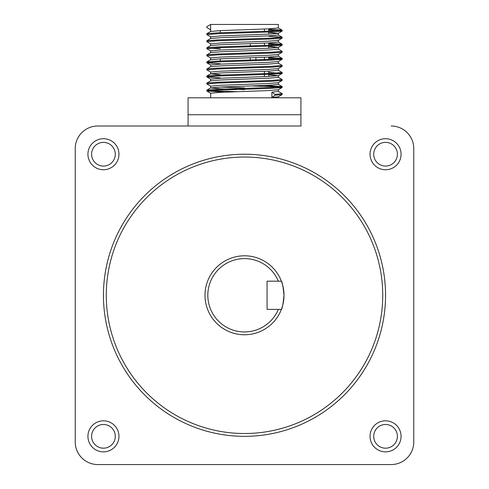 <?xml version="1.0" encoding="UTF-8"?>
<svg xmlns="http://www.w3.org/2000/svg" width="489" height="489" viewBox="0 0 489 489"><rect width="100%" height="100%" fill="white"/><g stroke="black" fill="none" stroke-linecap="round" stroke-linejoin="round"><path stroke-width="0.73" d="M268.748 76.449L268.748 71.162M268.748 59.365L268.748 57.054M268.748 48.24L268.748 42.953M268.748 34.132L268.748 32.036M268.748 31.155L268.748 28.845M382.734 295.283A138.234 138.234 0 0 0 244.5 157.042A138.234 138.234 0 0 0 106.266 295.283A138.234 138.234 0 0 0 244.5 433.517A138.234 138.234 0 0 0 382.734 295.283M103.442 295.283A141.058 141.058 0 0 1 244.5 154.224A141.058 141.058 0 0 1 385.558 295.283A141.058 141.058 0 0 1 244.5 436.341A141.058 141.058 0 0 1 103.442 295.283M397.404 154.224A11.846 11.846 0 0 1 385.558 166.071A11.846 11.846 0 0 1 373.706 154.224A11.846 11.846 0 0 1 385.558 142.372A11.846 11.846 0 0 1 397.404 154.224M115.294 154.224A11.846 11.846 0 0 1 103.442 166.071A11.846 11.846 0 0 1 91.596 154.224A11.846 11.846 0 0 1 103.442 142.372A11.846 11.846 0 0 1 115.294 154.224M115.294 436.341A11.846 11.846 0 0 1 103.442 448.187A11.846 11.846 0 0 1 91.596 436.341A11.846 11.846 0 0 1 103.442 424.489A11.846 11.846 0 0 1 115.294 436.341M397.404 436.341A11.846 11.846 0 0 1 385.558 448.187A11.846 11.846 0 0 1 373.706 436.341A11.846 11.846 0 0 1 385.558 424.489A11.846 11.846 0 0 1 397.404 436.341M87.928 154.224A15.514 15.514 0 0 0 103.442 169.738A15.514 15.514 0 0 0 118.961 154.224A15.514 15.514 0 0 0 103.442 138.705A15.514 15.514 0 0 0 87.928 154.224M87.928 436.341A15.514 15.514 0 0 0 103.442 451.854A15.514 15.514 0 0 0 118.961 436.341A15.514 15.514 0 0 0 103.442 420.821A15.514 15.514 0 0 0 87.928 436.341M370.039 436.341A15.514 15.514 0 0 0 385.558 451.854A15.514 15.514 0 0 0 401.072 436.341A15.514 15.514 0 0 0 385.558 420.821A15.514 15.514 0 0 0 370.039 436.341M370.039 154.224A15.514 15.514 0 0 0 385.558 169.738A15.514 15.514 0 0 0 401.072 154.224A15.514 15.514 0 0 0 385.558 138.705A15.514 15.514 0 0 0 370.039 154.224M207.825 295.283A36.675 36.675 0 0 0 278.351 309.384L267.067 309.384L267.067 281.175L278.351 281.175A36.675 36.675 0 0 0 207.825 295.283M278.351 309.384L281.389 309.384A39.499 39.499 0 0 1 205.001 295.283A39.499 39.499 0 0 1 281.389 281.175C282.281 282.006 283.149 286.707 283.999 295.283A39.499 39.499 0 0 0 281.389 281.175L278.351 281.175M251.59 85.93L271.138 86.602L282.171 87.482L278.302 89.75L268.437 90.569L220.563 92.335L210.649 93.216L210.649 97.8M278.302 91.394L282.122 93.601L282.122 94.591L278.302 96.804L271.89 97.452L274.977 95.245L274.977 94.365L271.89 92.164L271.89 97.452M278.351 89.719L278.351 91.449L271.89 92.164M210.649 24.45L206.829 26.657L206.829 27.537L210.649 29.737L210.649 24.45L278.351 24.45L278.351 27.977L268.437 28.857L220.563 30.624L210.698 31.443L206.829 33.704L206.878 34.64L210.698 36.852M268.748 32.396L278.302 33.325L268.437 34.151L220.563 35.911L210.649 36.791L210.649 38.527M278.351 33.264L278.351 35.031L268.437 35.911L220.563 37.671L210.698 38.497L206.829 40.758L206.878 41.693L210.698 43.906M268.748 43.313L282.122 44.23L271.138 45.165L217.862 46.932L206.878 47.757L210.698 45.55L220.563 44.725L268.437 42.965L278.351 42.085L278.351 40.318L268.437 41.198L220.563 42.965L210.649 43.845L210.649 45.581M268.748 46.504L278.302 47.433L268.437 48.252L220.563 50.019L210.649 50.899L210.649 52.635M278.351 47.372L278.351 49.132L268.437 50.019L220.563 51.779L210.698 52.604L206.829 54.866L206.878 55.801L210.698 58.014M278.302 49.077L282.171 51.339L282.122 52.274L278.302 54.487L268.437 55.306L220.563 57.072L210.649 57.953L210.649 59.682M278.351 54.456L278.351 56.186L268.437 57.072L220.563 58.833L210.649 59.713M268.748 58.301L282.171 59.273L278.302 61.535L268.437 62.36L220.563 64.12L210.649 65.006L210.649 66.736M278.351 61.48L278.351 63.24L268.437 64.12L220.563 65.887L210.698 66.706L206.829 68.973L206.878 69.909L210.698 72.115M278.302 63.179L282.171 65.447L282.122 66.382L278.302 68.588L268.437 69.414L220.563 71.174L210.649 72.054L210.649 73.821L220.239 74.689M278.351 68.558L278.351 70.294L268.437 71.174L220.563 72.94L210.649 73.821M268.748 74.713L278.302 75.642L268.437 76.467L220.563 78.228L210.649 79.108L210.649 80.844M278.351 75.581L278.351 77.348L268.437 78.228L220.563 79.994L210.698 80.813L206.829 83.075L206.878 84.01L210.698 86.223M278.302 77.286L282.171 79.548L282.122 80.483L278.302 82.696L268.437 83.515L220.563 85.282L210.649 86.162L210.649 87.928L220.563 88.809L244.5 89.689M278.351 82.665L278.351 84.401L268.437 85.282L220.563 87.042L210.649 87.928M220.563 87.042L244.5 87.928M300.924 114.726L300.924 97.8L188.076 97.8L188.076 114.726L300.924 114.726L300.924 124.139A16.926 16.926 0 0 0 301.028 126.009L97.8 126.009A22.567 22.567 0 0 0 75.233 148.583L75.233 441.983A22.567 22.567 0 0 0 97.8 464.55L391.2 464.55A22.567 22.567 0 0 0 413.767 441.983L413.767 148.583A22.567 22.567 0 0 0 391.2 126.009M281.389 309.384C282.287 308.553 283.155 303.852 283.999 295.283A39.499 39.499 0 0 1 281.389 309.384M97.8 126.009L187.972 126.009A16.926 16.926 0 0 0 188.076 124.139L188.076 114.726M75.233 441.983L75.233 148.583M413.767 148.583L413.767 441.983M391.2 464.55L97.8 464.55M264.421 76.639L264.421 71.345M264.421 60.41L264.421 57.244M264.421 46.302L264.421 43.136M264.421 31.314L264.421 29.028M206.829 27.537L210.698 29.798M268.748 30.086L282.171 31.064L271.138 31.944L217.862 33.704L206.829 34.591M268.748 36.259L282.122 37.182L282.122 38.166L271.138 38.998L217.862 40.758L206.829 41.638M268.748 44.193L282.171 45.165L271.138 46.052L217.862 47.812L206.829 48.692L210.698 50.96M282.122 52.274L271.138 53.099L217.862 54.866L206.829 55.746M282.122 59.328L271.138 60.153L217.862 61.92L206.878 62.855L220.239 63.772M282.122 66.382L271.138 67.207L217.862 68.973L206.829 69.854M268.748 72.403L282.122 73.436L271.138 74.261L217.862 76.021L206.878 76.956L220.239 77.879M282.122 80.483L271.138 81.315L217.862 83.075L206.829 83.961M282.122 87.537L271.138 88.368L217.862 90.129L206.829 91.009L224.812 92.152M282.122 94.591L274.977 95.245M268.748 29.206L282.122 30.129L271.138 31.064L217.862 32.824L206.878 33.655M282.171 37.231L271.138 38.118L217.862 39.878L206.878 40.709M206.878 47.757L206.829 48.692M209.695 48.252L220.239 48.79M282.171 51.339L271.138 52.219L217.862 53.986L206.878 54.811M268.748 57.415L282.171 58.393L271.138 59.273L217.862 61.039L206.878 61.865L209.695 62.36M282.171 65.447L271.138 66.327L217.862 68.087L206.878 68.918M278.302 70.233L282.171 72.5L271.138 73.381L217.862 75.141L206.878 75.972L209.695 76.467M282.171 79.548L271.138 80.434L217.862 82.195L206.878 83.026M264.188 85.459L282.171 86.602L271.138 87.482L217.862 89.249L206.878 90.074L217.862 91.009L237.409 91.688M282.171 93.656L274.977 94.365M255.9 45.709L255.9 46.589M255.9 57.568L255.9 60.697M220.239 75.929L220.239 75.049M220.239 60.942L220.239 58.845M220.239 47.72L220.239 46.84M220.239 32.732L220.239 30.636M278.351 96.773L278.351 97.8M210.649 29.737L210.649 31.473M282.171 31.064L282.171 30.177M282.171 45.165L282.171 44.285M282.171 59.273L282.171 58.393M206.829 62.8L206.829 61.92M282.171 73.381L282.171 72.5M206.829 76.907L206.829 76.021M282.171 87.482L282.171 86.602M206.829 91.009L206.829 90.129M282.122 30.129L278.302 27.916M282.122 37.182L278.302 34.97M282.122 44.23L278.302 42.023M282.122 58.338L278.302 56.131M206.878 61.865L210.698 59.652M206.878 75.972L210.698 73.76M282.122 86.553L278.302 84.34M206.878 90.074L210.698 87.867M278.302 33.325L282.122 31.113M278.302 40.379L282.122 38.166M278.302 47.433L282.122 45.22M210.698 65.061L206.878 62.855M278.302 75.642L282.122 73.436M210.698 79.169L206.878 76.956M210.698 93.277L206.878 91.064M250.258 43.655L250.258 46.761M250.258 57.763L250.258 60.868"/></g></svg>

